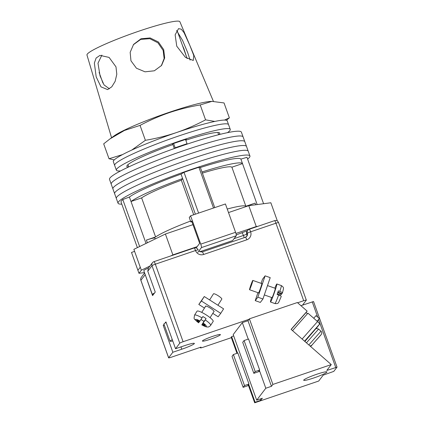 <?xml version="1.0" encoding="UTF-8"?>
<svg xmlns="http://www.w3.org/2000/svg" width="424" height="424" viewBox="0 0 424 424"><rect width="100%" height="100%" fill="white"/><g stroke="black" fill="none" stroke-linecap="round" stroke-linejoin="round"><path stroke-width="0.64" d="M121.81 204.14A70.045 7.16 -19.7 0 1 118.047 203.207L116.335 198.437A70.045 7.16 -19.7 0 1 190.169 164.491A70.045 7.16 -19.7 0 1 248.22 151.214L246.514 146.444A70.045 7.16 -19.7 0 0 188.463 159.721A70.045 7.16 -19.7 0 0 114.628 193.667A70.045 7.16 -19.7 0 1 188.463 159.721A70.045 7.16 -19.7 0 1 246.514 146.444L244.807 141.674A70.045 7.16 -19.7 0 0 186.756 154.951A70.045 7.16 -19.7 0 0 112.922 188.897A70.045 7.16 -19.7 0 1 186.756 154.951A70.045 7.16 -19.7 0 1 244.807 141.674L243.095 136.904A70.045 7.16 -19.7 0 0 185.044 150.176A70.045 7.16 -19.7 0 0 111.21 184.127A70.045 7.16 -19.7 0 1 185.044 150.176A70.045 7.16 -19.7 0 1 243.095 136.904L241.388 132.134A70.045 7.16 -19.7 0 0 183.338 145.406A70.045 7.16 -19.7 0 0 109.503 179.352L116.335 198.437A70.045 7.16 -19.7 0 1 190.169 164.491A70.045 7.16 -19.7 0 1 248.22 151.214L249.932 155.984A70.045 7.16 -19.7 0 1 247.616 159.095M118.047 203.207A70.045 7.16 -19.7 0 1 191.881 169.261A70.045 7.16 -19.7 0 1 249.932 155.984M263.59 203.727L246.975 157.315L240.901 159.117A60.489 6.185 -19.7 0 0 200.382 167.512L198.909 167.268L213.505 208.025M198.612 213.087L184.021 172.329A66.86 6.832 -19.7 0 1 198.909 167.268M137.381 247.632L120.999 201.882A66.86 6.832 -19.7 0 1 122.796 199.529L129.405 197.022A60.489 6.185 -19.7 0 1 181.022 174.089L184.021 172.329M139.623 246.54L122.796 199.529M255.672 204.771L255.084 203.128A10.346 1.06 160.3 0 0 247.229 206.207M255.084 203.128L245.872 206.26A49.348 5.046 160.3 0 0 227.243 209.037M190.524 221.079A49.348 5.046 160.3 0 0 155.608 236.947L146.391 240.079A10.346 1.06 160.3 0 1 154.972 238.118L155.263 238.945M257.172 204.569L242.502 163.59A60.489 6.185 160.3 0 0 201.983 171.985L200.382 167.512M202.391 173.13A49.348 5.046 160.3 0 1 231.886 167.199L242.502 163.59L240.901 159.117M214.735 207.606L201.983 171.985M195.379 214.184L182.627 178.562A60.489 6.185 160.3 0 0 131.011 201.495L129.405 197.022M146.026 243.434L131.011 201.495L141.621 197.886A49.348 5.046 160.3 0 1 181.345 180.237L182.627 178.562L181.022 174.089M141.621 197.886L155.608 236.947M181.345 180.237L193.704 214.756M231.886 167.199L245.872 206.26M120.596 170.925A60.489 6.185 -19.7 0 1 116.362 170.172L114.655 165.402A60.489 6.185 -19.7 0 1 178.419 136.083A60.489 6.185 -19.7 0 1 228.552 124.619L227.222 120.893A60.489 6.185 -19.7 0 0 177.084 132.357A60.489 6.185 -19.7 0 0 113.319 161.671L114.655 165.402A60.489 6.185 -19.7 0 1 178.419 136.083A60.489 6.185 -19.7 0 1 228.552 124.619L230.264 129.389A60.489 6.185 -19.7 0 1 227.465 132.659M116.362 170.172A60.489 6.185 -19.7 0 1 180.126 140.853A60.489 6.185 -19.7 0 1 230.264 129.389M185.786 140.206A49.348 5.046 -19.7 0 1 219.77 133.147A49.348 5.046 -19.7 0 1 218.97 134.631M128.414 167.056A49.348 5.046 -19.7 0 1 126.85 166.415A49.348 5.046 -19.7 0 1 172.112 144.854L172.976 143.72L186.38 139.162L185.723 140.026M174.291 148.554L172.695 144.091M174.603 148.442L175.128 147.759L187.037 143.709L185.516 139.454M187.037 143.709L186.576 144.314M175.128 147.759L173.607 143.503M154.559 292.995A11.141 1.139 160.3 0 0 152.354 294.558A11.141 1.139 160.3 0 0 153.265 294.691M194.107 248.024A3.185 0.493 71.2 0 1 194.15 247.992L153.949 261.661A3.185 0.493 71.2 0 0 153.907 261.693A3.185 3.127 37.4 0 0 152.444 262.742L148.389 268.053A11.141 1.139 160.3 0 0 143.81 270.708L152.354 294.558M192.962 224.656L165.402 234.022L133.867 249.339L140.275 267.226L137.906 270.327L131.498 252.439L134.599 251.384M277.402 221.063L270.851 202.767L248.782 205.677L228.51 212.572M196.148 247.976L197.149 246.646L172.875 254.893L170.612 255.995M149.926 266.039L141.34 270.21L138.971 273.31L144.483 272.584M248.782 205.677L256.26 226.549L257.845 226.342M256.26 226.549L235.945 233.454M137.906 270.327L138.971 273.31M140.275 267.226L141.34 270.21M165.402 234.022L172.875 254.893M197.149 246.646L199.656 243.355L191.653 220.994L190.864 222.028L191.897 221.673M199.773 251.745L232.585 240.588L236.279 235.749L201.437 247.595A3.185 0.493 -108.8 0 0 200.732 244.139L235.569 232.299A3.185 0.493 71.2 0 1 236.279 235.749M197.743 252.434L201.437 247.595M235.569 232.299L225.43 203.971L190.588 215.816L200.732 244.139M190.588 215.816L189.258 217.554L190.864 222.028M166.155 322.521A10.187 1.039 160.3 0 0 163.929 324.053L170.066 341.198A10.187 1.039 160.3 0 0 172.764 340.976M172.292 339.661A10.187 1.039 160.3 0 0 170.066 341.198M213.823 311.735A5.093 0.943 -147.7 0 0 214.078 311.635A5.093 0.943 -147.7 0 0 214.083 311.624A5.093 0.943 -147.7 0 0 210.32 308.126A5.093 0.943 -147.7 0 0 205.486 306.16A5.093 0.943 -147.7 0 0 205.476 306.176A5.093 0.943 -147.7 0 0 205.486 306.457M204.267 296.53L201.427 301.024L220.756 313.341L223.596 308.847L204.267 296.53L198.808 304.453L204.469 308.062M220.756 313.341L218.137 316.77L212.79 313.368M201.427 301.024L198.808 304.453M205.099 325.16L204.723 325.759L205.152 325.192L202.736 323.655L205.248 319.913A9.551 1.765 32.3 0 1 210.654 325.372A9.551 1.765 32.3 0 1 210.638 325.399M213.468 293.848A4.934 0.912 32.3 0 1 213.473 293.832A4.934 0.912 32.3 0 1 213.484 293.821A4.934 0.912 32.3 0 1 218.164 295.724A4.934 0.912 32.3 0 1 221.816 299.111A4.934 0.912 32.3 0 1 221.805 299.121M213.15 321.429A9.551 1.765 -147.7 0 0 213.166 321.408A9.551 1.765 -147.7 0 0 206.106 314.846A9.551 1.765 -147.7 0 0 197.043 311.168A9.551 1.765 -147.7 0 0 197.022 311.195A9.551 1.765 -147.7 0 0 197.012 311.216M200.997 319.468A9.551 1.765 -147.7 0 0 203.976 321.35L201.84 324.832L202.306 324.217L204.723 325.759M202.736 323.655L206.085 318.588A9.551 1.765 -147.7 0 0 202.863 316.537L199.985 320.989A6.365 1.177 -147.7 0 0 195.543 319.489A6.365 1.177 -147.7 0 0 198.618 322.781L199.084 322.166L196.667 320.624L197.102 320.062L199.519 321.599L199.985 320.989M206.085 318.588L205.248 319.913M198.618 322.781L198.575 322.823C193.121 317.815 193.948 319.855 194.515 315.159A9.551 1.765 32.3 0 1 194.531 315.133A9.551 1.765 32.3 0 1 202.031 317.857M199.466 321.567L199.084 322.166M204.872 320.284L202.306 324.217M213.166 321.408L210.484 325.621C209.276 326.692 208.401 327.153 207.85 326.989C206.525 326.851 206.663 327.397 201.798 324.879L201.84 324.832A6.365 1.177 -147.7 0 0 206.281 326.332A6.365 1.177 -147.7 0 0 203.207 323.04M203.976 321.35L204.819 320.252M261.74 283.561A5.093 0.297 109.4 0 1 261.788 283.492A5.093 0.297 109.4 0 1 261.862 283.433A5.093 0.297 109.4 0 1 260.601 287.912A5.093 0.297 109.4 0 1 258.555 292.984A5.093 0.297 109.4 0 1 258.481 293.042A5.093 0.297 109.4 0 1 258.465 292.867M262.944 299L257.845 297.203L265.117 275.844L270.215 277.641L262.944 299L260.32 302.429L255.227 300.632L257.935 292.682M257.845 297.203L255.227 300.632M261.115 283.338L262.498 279.273L265.117 275.844M267.507 285.591L275.303 288.336A4.934 0.286 109.4 0 1 274.079 292.671A4.934 0.286 109.4 0 1 272.097 297.59A4.934 0.286 109.4 0 1 272.023 297.643L264.327 294.934M252.741 280.471A4.934 0.286 109.4 0 1 252.815 280.418A4.934 0.286 109.4 0 1 251.591 284.753A4.934 0.286 109.4 0 1 249.614 289.671A4.934 0.286 109.4 0 1 249.54 289.724A4.934 0.286 109.4 0 1 250.764 285.389A4.934 0.286 109.4 0 1 252.741 280.471M271.572 297.484A9.551 0.557 -70.6 0 0 270.491 301.999A9.551 0.557 -70.6 0 0 270.634 301.888A9.551 0.557 -70.6 0 0 274.466 292.375A9.551 0.557 -70.6 0 0 276.835 283.979A9.551 0.557 -70.6 0 0 276.692 284.091A9.551 0.557 -70.6 0 0 274.853 288.177M276.835 283.979L281.329 285.564A9.551 0.557 109.4 0 1 279.819 291.41L278.319 290.885A9.551 0.557 -70.6 0 1 277.111 294.447L278.605 294.971A9.551 0.557 109.4 0 1 275.128 303.473A9.551 0.557 109.4 0 1 274.985 303.584C278.754 303.817 278.102 302.635 278.669 302.439L281.234 296.514C281.308 296.169 280.428 295.655 278.605 294.971M277.259 294.018L277.709 294.176C279.58 294.791 280.704 294.982 281.08 294.744L281.764 293.493M277.906 292.131L281.976 293.567L282.448 292.952C282.517 292.608 281.642 292.094 279.819 291.41M277.688 292.772L281.547 294.129M281.329 285.564C284.414 287.737 283.163 288.262 283.486 288.728L282.448 292.952M212.493 336.428A9.551 0.975 -19.7 0 1 220.411 334.621A9.551 0.975 -19.7 0 1 210.341 339.248A9.551 0.975 -19.7 0 1 202.423 341.06A9.551 0.975 -19.7 0 1 212.493 336.428M302.545 305.116L306.314 300.187A3.185 0.323 160.3 0 0 306.335 300.123A3.185 0.323 160.3 0 0 303.695 300.727L297.637 302.784M164.04 324.371L163.24 325.42L172.849 352.254L168.635 357.776A3.185 0.323 160.3 0 0 168.614 357.835A3.185 0.323 160.3 0 0 171.254 357.236L201.034 347.108L200.494 347.812A3.185 0.323 160.3 0 0 200.472 347.876A3.185 0.323 160.3 0 0 203.112 347.272L231.361 337.668M249.052 319.304L183.089 341.728A3.185 0.323 160.3 0 0 179.755 343.212L175.541 348.729L165.932 321.896L164.984 323.136M144.886 273.703L152.566 295.602L155.253 292.078L147.78 271.206L148.389 268.053M172.849 352.254L181.785 349.217A11.941 1.219 160.3 0 0 194.367 343.429A11.941 1.219 160.3 0 0 184.472 345.692L175.541 348.729M163.24 325.42L164.289 325.065M186.406 56.487L183.905 48.681L182.458 45.463M176.585 30.507L182.601 40.481L187.636 52.438L190.122 60.123M176.75 46.184L185.41 57.33L193.27 60.473L193.768 55.443L189.714 45.092L184.069 32.706L181.297 29.192L178.536 28.652L175.144 34.832L176.75 46.184M133.311 44.769L140.768 39.368L149.81 38.69L157.935 42.808L163.145 50.43L164.136 58.517L161.321 65.773M130.963 60.807L136.454 68.237L145.029 71.82L154.357 70.787L161.597 65.423L164.676 57.982L163.722 49.672L158.417 41.992L150.133 37.932L140.991 38.785L133.581 44.409L130.168 52.311L130.963 60.807M109.403 88.802L104.028 84.911L100.048 75.854L97.986 63.224L101.877 55.109M96.19 76.887L100.986 86.862L107.585 89.591L111.766 86.825L115.143 81.35L116.801 74.274L115.985 66.844L109.095 57.415L99.963 55.38L96.121 58.03L94.356 63.065L96.19 76.887M214.82 121.428L205.566 119.849C196.116 124.889 186.385 129.14 176.379 132.595C166.303 135.961 155.974 138.531 145.39 140.307L131.716 150.091M122.531 154.59L109.026 158.756L114.242 159.906M109.026 158.756L103.689 143.847L110.039 138.849L124.449 130.454L140.053 125.398C149.471 120.374 159.201 116.123 169.24 112.652C179.283 109.291 189.613 106.721 200.229 104.94L211.883 101.373L224.036 102.937L229.373 117.84L224.444 120.077M211.883 101.373L210.288 101.469A54.124 5.533 160.3 0 0 168.895 112.424A54.124 5.533 160.3 0 0 114.072 135.918L110.039 138.849M213.399 101.331L179.887 21.751A49.348 5.046 160.3 0 0 135.24 32.425A49.348 5.046 160.3 0 0 87.28 54.102A49.348 5.046 160.3 0 0 86.968 55.019L111.565 137.742M226.389 120.284L229.373 117.84M140.053 125.398L145.39 140.307M200.229 104.94L205.566 119.849M304.554 341.182L319.564 324.137A3.185 0.588 -138.6 0 0 317.528 321.567L307.951 313.177L292.549 330.662M319.564 324.137L316.516 328.128A3.185 0.588 -138.6 0 0 316.516 328.128L316.511 328.134A3.185 0.588 -138.6 0 1 316.505 328.139M306.446 342.841L318.588 329.088L320.979 331.186L308.842 344.94M317.216 338.988L311.359 345.799M317.295 339.057L320.756 335.13M310.527 346.413L310.94 346.175M310.114 346.058L311.788 345.237L321.185 334.568C322.044 333.397 321.975 332.268 320.979 331.186M313.739 318.249L316.034 315.642L319.383 318.583L317.274 321.344M317.094 321.185L319.383 318.583M303.769 380.026A12.338 1.261 -19.7 0 1 315.79 374.593A12.338 1.261 -19.7 0 1 326.925 371.943A12.338 1.261 -19.7 0 1 326.846 372.177A12.338 1.261 -19.7 0 1 314.825 377.609A12.338 1.261 -19.7 0 1 303.695 380.259A12.338 1.261 -19.7 0 1 303.769 380.026M254.686 402.8L255.116 402.238L248.925 384.944L248.491 385.506L254.686 402.8L318.71 381.033L323.194 375.161L333.794 371.382L337.022 367.152L326.782 370.465L331.266 364.587L291.081 329.379L307.156 311.126L306.08 312.536L307.453 313.739M237.53 353.128L231.626 336.64L231.197 337.202L236.968 353.319M271.461 386.312L247.976 320.714L249.407 318.832L272.897 384.43L271.461 386.312L265.806 388.236L256.695 400.171L233.205 334.573L242.316 322.637L248.22 339.126M265.806 388.236L259.61 370.942L259.181 371.504L253.822 373.327L255.184 371.541L259.652 370.025L248.549 339.014L244.081 340.53L255.184 371.541M233.693 335.935L231.626 336.64M247.976 320.714L242.316 322.637M249.407 318.832L297.351 302.535L307.156 311.126M300.929 305.667L313.537 301.554M272.897 384.43L331.266 364.587M256.695 400.171L262.35 398.247L260.771 400.314L255.116 402.238M248.491 385.506L243.132 387.329L244.494 385.543L248.962 384.022L237.859 353.017L233.391 354.533L244.494 385.543M233.391 354.533L232.029 356.319L243.132 387.329M306.08 312.536L291.177 329.459M248.925 384.944L248.029 385.246L248.962 384.022M244.081 340.53L242.719 342.316L253.822 373.327M259.652 370.025L258.719 371.244L259.61 370.942M260.771 400.314L260.283 398.947M147.361 242.782L146.391 240.079M179.755 343.212L151.999 265.689L147.78 271.206M145.236 274.683L140.874 280.253L168.635 357.776M303.695 300.727L275.939 223.204L250.626 231.806A6.365 6.259 -142.6 0 1 246.805 239.799L203.626 254.474A6.365 6.259 -142.6 0 1 195.533 250.536L155.332 264.205L183.089 341.728M200.329 347.351L200.494 347.812M200.738 251.416A3.185 0.493 -108.8 0 0 201.077 252.095M241.987 232.967A3.185 0.493 71.2 0 1 242.03 232.935A3.185 0.493 71.2 0 1 243.413 235.479L234.059 238.659M245.475 237.249A3.185 3.127 37.4 0 0 247.287 233.29A3.185 3.127 -142.6 0 1 247.738 230.349L247.197 231.048A3.185 3.127 37.4 0 0 246.752 233.995A3.185 0.323 -19.7 0 1 243.413 235.479A3.185 0.493 -108.8 0 0 244.367 237.61M306.335 300.123L278.573 222.6A3.185 0.323 -19.7 0 0 275.939 223.204A3.185 0.493 -108.8 0 0 274.556 220.66L249.243 229.262A3.185 0.493 -108.8 0 1 250.626 231.806A3.185 0.323 -19.7 0 0 247.287 233.29L246.752 233.995A3.185 3.127 -142.6 0 1 246.551 236.566M247.738 230.349A3.185 3.127 -142.6 0 1 249.201 229.294A3.185 0.493 -108.8 0 1 249.243 229.262A3.185 3.185 0 0 0 247.738 230.349M140.858 280.312A3.185 0.323 -19.7 0 1 140.874 280.253A3.185 3.127 37.4 0 1 141.325 277.307A3.185 3.185 0 0 0 140.858 280.312L168.614 357.835M151.999 265.689A3.185 0.323 -19.7 0 1 155.332 264.205A3.185 0.493 71.2 0 0 153.949 261.661A3.185 3.185 0 0 0 152.444 262.742A3.185 3.127 37.4 0 0 151.999 265.689M194.15 247.992A3.185 0.493 71.2 0 1 195.533 250.536A3.185 0.323 160.3 0 1 198.172 249.932A3.185 3.185 0 0 0 194.15 247.992M202.2 251.962A3.185 0.493 71.2 0 1 202.243 251.93A3.185 0.493 71.2 0 1 203.626 254.474M278.573 222.6A3.185 3.185 0 0 0 274.556 220.66A3.185 0.493 -108.8 0 0 274.514 220.692M245.379 237.286A3.185 0.493 71.2 0 1 245.422 237.249A3.185 0.493 71.2 0 1 246.805 239.799M180.947 346.89L181.785 349.217M317.528 321.567L302.126 339.057M311.788 345.237L321.185 334.568M315.143 329.421L305.428 340.456M335.713 367.428L318.594 319.616M317.693 317.099L312.228 301.83M127.921 164.682L128.721 166.913M217.846 132.484L218.641 134.715M201.734 312.382L205.735 306.059M209.615 299.932L213.473 293.832M197.022 311.195L194.515 315.159M210.076 317.661L214.072 311.338M217.936 305.238L221.816 299.111M261.878 283.608L252.815 280.418M270.491 301.999L274.985 303.584M258.603 292.915L249.54 289.724M247.637 230.603L236.285 234.885M200.292 347.362L200.472 347.876M144.626 272.982L141.325 277.307M198.824 251.019L202.243 251.93L245.422 237.249L246.842 236.237M102.915 83.046L99.11 72.409M187.148 58.57L177.28 30.994M304.861 341.453L315.684 328.897C316.235 328.939 315.604 327.895 318.588 329.088M337.032 367.126L313.543 301.528"/></g></svg>
